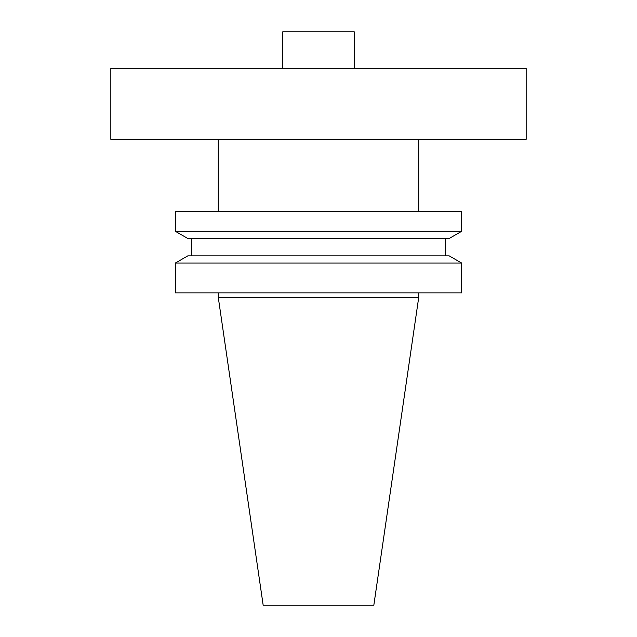 <?xml version="1.0" encoding="UTF-8"?>
<svg xmlns="http://www.w3.org/2000/svg" width="637" height="637" viewBox="0 0 637 637"><rect width="100%" height="100%" fill="white"/><g stroke="black" fill="none" stroke-linecap="round" stroke-linejoin="round"><path stroke-width="0.96" d="M526.162 68.286L110.838 68.286L110.838 139.312L526.162 139.312L526.162 68.286M218.276 292.861L218.276 297.375L418.724 297.375L418.724 292.861M461.682 263.073L175.318 263.073L175.318 292.861L461.682 292.861L461.682 263.073L449.181 255.859L187.819 255.859L175.318 263.073M191.418 238.501L191.418 255.859M445.582 238.501L445.582 255.859M449.181 238.501L187.819 238.501L175.318 231.287L461.682 231.287L449.181 238.501M461.682 231.287L461.682 211.468L175.318 211.468L175.318 231.287M218.276 139.312L218.276 211.468M418.724 139.312L418.724 211.468M418.724 297.375L373.839 605.15L263.161 605.15L218.276 297.375M354.291 68.286L354.291 31.85L282.709 31.85L282.709 68.286"/></g></svg>
